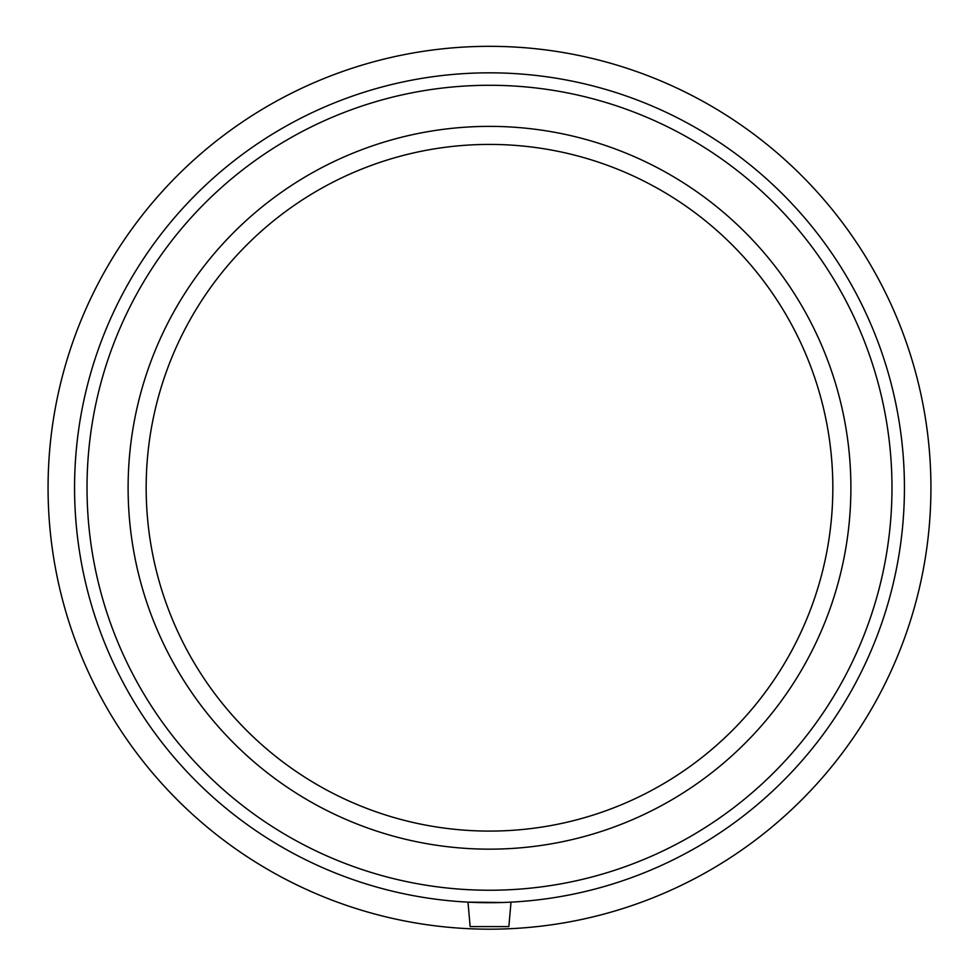 <?xml version="1.0" encoding="UTF-8"?>
<svg xmlns="http://www.w3.org/2000/svg" width="979" height="979" viewBox="0 0 979 979"><rect width="100%" height="100%" fill="white"/><g stroke="black" fill="none" stroke-linecap="round" stroke-linejoin="round"><path stroke-width="1.47" d="M511.001 902.136L508.86 926.599L470.14 926.599L467.999 902.136L502.411 902.491M476.589 902.491L467.999 902.136M489.5 929.181A441.419 441.419 0 0 0 871.787 267.047A441.419 441.419 0 0 0 107.213 267.047A441.419 441.419 0 0 0 489.5 929.181M489.5 902.699A414.937 414.937 0 0 0 848.842 280.288A414.937 414.937 0 0 0 130.158 280.288A414.937 414.937 0 0 0 489.5 902.699M489.5 890.241A402.491 402.491 0 0 0 838.061 286.517A402.491 402.491 0 0 0 140.939 286.517A402.491 402.491 0 0 0 489.5 890.241M489.5 849.16A361.398 361.398 0 0 0 802.474 307.063A361.398 361.398 0 0 0 176.526 307.063A361.398 361.398 0 0 0 489.5 849.16M489.5 831.085A343.323 343.323 0 0 0 786.835 316.095A343.323 343.323 0 0 0 192.165 316.095A343.323 343.323 0 0 0 489.5 831.085"/></g></svg>

